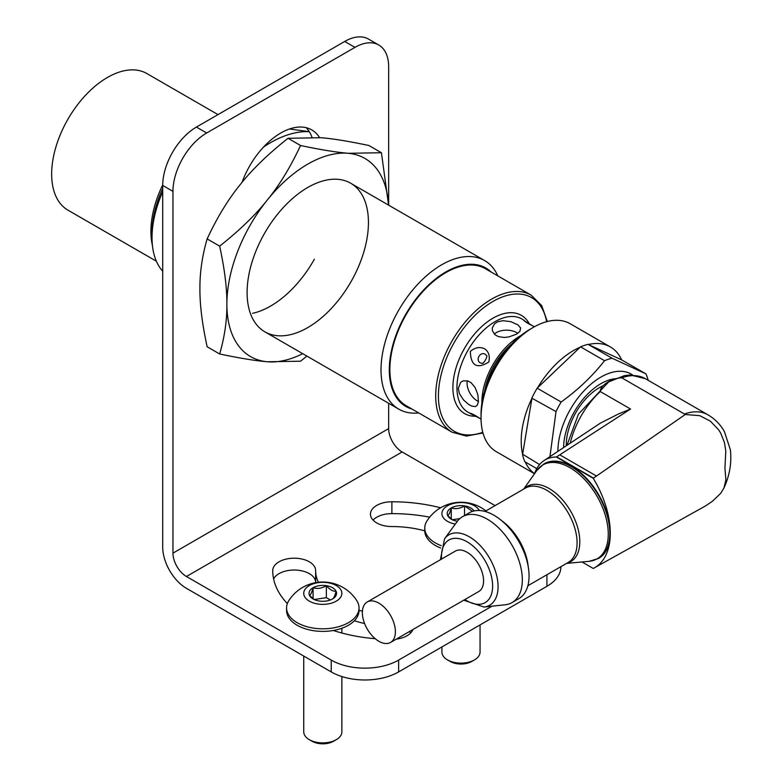 <?xml version="1.0" encoding="UTF-8"?>
<svg xmlns="http://www.w3.org/2000/svg" width="782" height="782" viewBox="0 0 782 782"><rect width="100%" height="100%" fill="white"/><g stroke="black" fill="none" stroke-linecap="round" stroke-linejoin="round"><path stroke-width="1.17" d="M388.576 205.109L381.43 152.734L368.918 145.511C348.997 141.307 333.112 138.717 321.255 137.72L288.03 138.287L300.542 145.511C290.533 166.986 279.457 185.148 267.327 199.987A114.397 66.05 120 0 0 226.878 304.227A114.397 66.05 120 0 0 267.327 361.763A114.397 66.05 120 0 0 302.702 353.669M381.43 152.734L348.215 153.292A114.397 66.05 120 0 0 267.327 199.987C255.47 214.991 239.575 230.377 219.654 246.135C224.61 268.949 227.024 288.314 226.878 304.227C227.024 320.307 224.61 336.886 219.654 353.982C239.575 358.185 255.47 360.776 267.327 361.763L300.542 361.206L306.906 356.093M388.498 205.07A114.397 66.05 120 0 0 348.215 153.292C336.358 152.304 320.464 149.704 300.542 145.511M368.439 222.508A85.795 49.53 120 0 0 307.766 187.475A85.795 49.53 120 0 0 247.102 292.556A85.795 49.53 120 0 0 307.766 327.58A85.795 49.53 120 0 0 368.439 222.508M219.654 246.135L207.142 238.911C217.152 217.425 228.227 199.263 240.367 184.425C252.224 169.42 268.109 154.044 288.03 138.287M207.142 238.911C202.186 256.007 199.781 272.586 199.918 288.666C199.781 304.579 202.186 323.943 207.142 346.758L219.654 353.982M309.291 131.65L289.457 129.001M309.31 131.689A114.397 66.05 120 0 0 263.554 147.045M252.576 313.328A85.795 49.53 120 0 0 314.374 259.204M481.898 403.16A53.86 31.094 -60 0 1 520.959 335.507M516.599 334.119L519.883 331.431L520.607 328L518.007 324.931L510.92 321.685L502.992 320.688L497.782 321.754L494.713 323.65L492.298 327.853L492.406 330.757L495.084 334.813L498.359 336.602L504.194 337.462L508.887 336.934L516.599 334.119M458.291 388.41L459.435 393.659L463.531 399.954L468.379 404.255L471.546 406.024L475.212 406.611L477.098 405.496L478.437 401.665L477.831 394.558L475.094 387.481L471.096 382.681L467.89 380.942L463.374 380.844L461.927 381.469L460.598 382.476L458.291 388.41M533.109 326.143L524.028 320.6M524.184 320.278C522.875 319.858 524.253 320.972 528.3 323.611L534.399 326.768M481.047 419.181L475.27 415.467C470.95 413.287 469.298 412.652 470.324 413.57L479.865 418.37M470.324 351.372C470.823 365.771 476.981 369.329 488.789 362.037C490.099 356.054 488.721 351.646 484.664 348.801C479.913 346.563 475.133 347.423 470.324 351.372M478.457 401.479A14.301 8.26 60 0 1 467.079 383.336A14.301 8.26 60 0 1 467.353 380.795M494.312 334.1A14.301 8.26 180 0 1 516.599 332.594A14.301 8.26 180 0 1 517.782 333.367M484.967 354.08A4.975 4.066 120 0 1 486.316 355.536C488.691 355.282 482.924 365.272 481.917 363.151A4.975 4.066 120 0 1 478.457 357.462A4.975 4.066 120 0 1 484.967 354.08M156.371 261.208L67.995 210.182A78.884 45.542 -60 0 1 67.995 119.099A78.884 45.542 -60 0 1 146.879 73.557L218.002 114.612M162.715 271.198A85.795 49.53 -60 0 1 152.021 237.66A85.795 49.53 -60 0 1 162.715 191.766M152.021 237.66L152.021 232.928A79.999 46.187 -60 0 1 162.715 188.53M418.712 412.945A85.795 49.53 -60 0 1 398.791 409.142A85.795 49.53 -60 0 1 398.781 310.073A85.795 49.53 -60 0 1 484.576 260.543A85.795 49.53 -60 0 1 497.831 275.899M411.987 409.054A79.95 46.158 -60 0 1 405.848 314.149A79.95 46.158 -60 0 1 491.106 272.019M531.213 295.176A79.119 45.679 -60 0 0 452.094 340.854A79.119 45.679 -60 0 0 452.094 432.211L406.259 405.75A79.119 45.679 -60 0 1 406.259 314.393A79.119 45.679 -60 0 1 485.378 268.705L531.213 295.176L541.701 305.615L547.332 321.519M484.605 390.922A51.348 29.648 -60 0 1 511.711 343.982M563.587 447.568A52.717 30.439 -60 0 1 600.85 383.698A52.717 30.439 -60 0 1 614.623 378.791M566.285 445.76A46.715 26.969 -60 0 1 599.305 387.706A46.715 26.969 -60 0 1 602.668 385.966M378.879 603.147A23.352 13.48 60 0 1 394.138 623.733A23.352 13.48 60 0 1 390.56 642.442A23.352 13.48 60 0 1 367.208 628.963A23.352 13.48 60 0 1 367.208 601.993A23.352 13.48 60 0 1 378.879 603.147M367.208 601.993L455.378 551.085A23.352 13.48 60 0 1 467.05 552.248A23.352 13.48 60 0 1 482.308 572.825A23.352 13.48 60 0 1 478.731 591.544L390.56 642.442M440.393 559.736L444.567 538.788L457.128 521.584A49.569 28.621 60 0 1 462.485 516.716A49.569 28.621 60 0 1 487.274 519.17A49.569 28.621 60 0 1 519.659 562.844A49.569 28.621 60 0 1 512.063 602.57A49.569 28.621 60 0 1 505.152 604.779L483.98 607.047L463.746 600.195M462.485 516.716L469.229 512.816A49.569 28.621 60 0 1 494.019 515.279A49.569 28.621 60 0 1 526.394 558.954A49.569 28.621 60 0 1 518.798 598.68L512.063 602.57M543.94 463.931A54.564 31.505 60 0 1 544.145 463.804A54.564 31.505 60 0 1 571.671 466.365A54.564 31.505 60 0 1 607.389 514.673A54.564 31.505 60 0 1 598.709 558.309A54.564 31.505 60 0 1 598.494 558.426M648.151 380.296A74.114 42.795 -60 0 0 645.942 373.874L612.042 358.205L588.367 344.5A73.87 42.648 -60 0 1 610.371 346.944L570.205 323.748A73.87 42.648 120 0 0 533.275 327.404L533.275 327.404A73.87 42.648 120 0 0 481.038 417.881A73.87 42.648 120 0 0 496.335 451.693L534.517 473.736M533.275 327.404L530.079 329.251L533.275 327.404M481.038 417.881L481.038 414.186A69.354 40.038 -60 0 1 530.079 329.251M685.228 414.528L593.245 478.291L556.393 457.011L630.536 409.025L600.273 391.557C599.911 385.634 612.032 377.902 621.788 377.823A63.87 36.871 -60 0 1 645.258 378.625L707.935 414.812C714.924 418.917 720.408 424.499 724.386 431.556L730.339 449.65C731.844 462.553 729.723 475.309 723.985 487.919L725.892 479.845L724.934 468.271L725.794 450.921L724.415 442.417L720.721 433.16L718.638 429.797L710.398 421.175L699.714 415.643L685.228 414.528A7.937 4.819 177.3 0 0 684.455 414.01L621.788 377.823M557.879 451.361A60.771 35.082 -60 0 1 585.435 389.328A60.771 35.082 -60 0 1 632.658 375.008M549.922 456.668L556.012 411.576A74.114 42.795 -60 0 1 561.144 402.016C578.162 389.719 592.619 375.947 604.535 360.697A74.114 42.795 -60 0 1 612.042 358.205M534.546 473.628A73.87 42.648 -60 0 1 525.24 461.976M539.58 464.567L522.63 454.225A73.87 42.648 -60 0 1 531.946 398.233L556.012 411.576M537.547 387.813A73.87 42.648 -60 0 1 580.166 347.218L537.166 388.175A74.114 42.795 120 0 0 532.024 397.735M610.371 346.944A73.87 42.648 -60 0 1 621.661 359.896L645.942 373.874M593.245 478.291A75.307 43.479 60 0 1 593.411 568.367L705.55 505.925L712.47 501.233L720.672 493.344L723.985 487.919M588.367 344.5L621.661 359.896M604.535 360.697L580.557 346.846L580.166 347.218M561.144 402.016L537.166 388.175M522.63 454.225L531.946 398.233M536.765 468.633L524.918 461.791A74.114 42.795 120 0 1 522.542 454.733M593.411 568.367A75.307 43.479 60 0 1 593.245 568.455L582.023 561.975M556.393 457.011A61.827 35.698 -120 0 0 544.018 460.598A61.827 35.698 -120 0 0 534.497 473.775M544.018 460.598L600.341 423.16L618.445 413.981L630.536 409.025M596.089 475.798L560.068 454.997M588.064 344.354A74.114 42.795 120 0 0 580.557 346.846M341.871 676.547L341.871 731.893A19.061 11.007 180 0 1 336.28 739.674A19.061 11.007 180 0 1 309.32 739.674L309.32 739.674A19.061 11.007 180 0 1 303.739 731.893L303.739 656.049M312.018 741.228L309.32 739.674L312.018 741.228A15.249 8.807 0 0 0 333.591 741.228L336.28 739.674M332.536 598.963L332.536 598.963C333.719 598.435 334.901 595.874 336.094 591.29C332.849 591.446 329.603 589.569 326.358 585.669C321.93 588.387 317.502 589.071 313.074 587.732C311.881 592.316 310.698 594.877 309.516 595.405A13.763 7.947 0 0 0 313.074 598.963A13.763 7.947 0 0 0 319.242 601.016A13.763 7.947 0 0 0 332.536 598.963L332.536 598.963A13.763 7.947 0 0 0 336.094 591.29A13.763 7.947 0 0 0 326.358 585.669A13.763 7.947 0 0 0 313.074 587.732A13.763 7.947 0 0 0 309.516 595.405L314.374 599.716M288.802 600.674A36.226 20.918 0 0 0 286.574 607.897A36.226 20.918 0 0 0 322.8 628.816A36.226 20.918 0 0 0 359.026 607.897A36.226 20.918 0 0 0 356.797 600.674A40.312 40.312 0 0 0 288.802 600.674M286.574 607.897L286.574 610.468A36.226 20.918 0 0 0 322.8 631.387A36.226 20.918 0 0 0 359.026 610.468L359.026 607.897M336.28 585.562A19.061 11.007 0 0 0 304.384 590.498A19.061 11.007 0 0 0 327.736 603.978A19.061 11.007 0 0 0 336.28 585.562M330.375 599.98L326.358 597.663L314.188 599.54M326.358 597.663L326.358 585.669M313.074 598.846L313.074 587.732M480.05 624.916L480.05 652.11A19.061 11.007 180 0 1 474.469 659.9A19.061 11.007 180 0 1 447.5 659.9L447.5 659.9A19.061 11.007 180 0 1 441.918 652.11L441.918 646.929M450.197 661.455L447.5 659.9L450.197 661.455A15.249 8.807 0 0 0 471.771 661.455L474.469 659.9M473.99 510.969A13.763 7.947 0 0 0 464.547 505.895A13.763 7.947 0 0 0 451.253 507.948A13.763 7.947 0 0 0 447.695 515.621A13.763 7.947 0 0 0 451.253 519.18A13.763 7.947 0 0 0 457.392 521.232M472.533 511.36L464.547 505.895C460.119 508.603 455.681 509.297 451.253 507.948C450.07 512.533 448.878 515.094 447.695 515.621L452.563 519.932M485.915 510.89A40.312 40.312 0 0 0 426.992 520.9A36.226 20.918 0 0 0 424.763 528.124A36.226 20.918 0 0 0 441.263 545.67M424.763 528.124L424.763 530.695A36.226 20.918 0 0 0 440.686 548.016M479.307 510.519A19.061 11.007 0 0 0 474.469 505.788A19.061 11.007 0 0 0 444.675 507.87A19.061 11.007 0 0 0 455.31 524.077M459.845 518.613L452.377 519.766M464.547 515.524L464.547 505.895M451.253 519.072L451.253 507.948M311.93 137.114A61.964 35.777 120 0 0 306.241 127.71M242.058 182.333A61.964 35.777 -60 0 1 311.793 129.929A61.964 35.777 -60 0 1 319.545 137.583M388.654 403.297L388.654 428.614L172.959 553.148A19.061 11.007 -120 0 0 186.439 576.5L331.226 660.086L331.226 671.924L186.439 588.328A33.558 19.374 60 0 1 162.715 547.234L162.715 185.451L172.959 191.365A47.663 27.517 -60 0 1 206.663 132.989L354.95 47.379A47.663 27.517 -60 0 1 378.791 45.014A47.663 27.517 -60 0 1 388.654 66.832L388.654 205.167M331.226 671.924A47.663 27.517 0 0 0 398.634 671.924L546.931 586.304A47.663 27.517 0 0 0 560.889 566.842L560.889 566.676M410.736 632.912A21.446 12.385 0 0 0 409.328 631.612M364.588 623.518A76.265 44.027 180 0 1 354.363 620.742M315.635 582.678A76.265 44.027 180 0 1 315.635 582.414A21.446 12.385 0 0 0 297.248 570.156A21.446 12.385 0 0 0 273.612 578.905M429.68 517.166A119.157 68.796 0 0 0 391.89 513.618A21.446 12.385 0 0 0 373.053 520.079M495.065 505.612L402.144 451.967A19.061 11.007 60 0 1 388.654 428.614M398.634 671.924L398.634 660.086A47.663 27.517 180 0 1 331.226 660.086M398.634 660.086L491.986 606.187M424.763 530.851A76.265 44.027 0 0 0 391.89 526.55A21.446 12.385 180 0 1 370.443 514.165A21.446 12.385 180 0 1 391.89 501.78A119.157 68.796 180 0 1 440.598 507.792M375.223 638.698A119.157 68.796 180 0 1 333.308 630.488M287.356 603.596A119.157 68.796 180 0 1 272.732 570.577A21.446 12.385 180 0 1 294.179 558.201A21.446 12.385 180 0 1 315.635 570.577A76.265 44.027 0 0 0 318.372 582.277M359.026 610.312A76.265 44.027 0 0 0 362.418 611.192M412.876 629.559A21.446 12.385 180 0 1 396.347 639.109M172.959 553.148L172.959 191.365M206.663 132.989L196.419 127.075A47.663 27.517 120 0 0 162.715 185.451M196.419 127.075L344.706 41.456L354.95 47.379M378.791 45.014L368.537 39.1A47.663 27.517 120 0 0 344.706 41.456M315.635 570.577L315.635 582.414M470.002 413.238A53.86 31.094 -60 0 1 468.095 412.28A53.86 31.094 -60 0 1 468.095 350.092A53.86 31.094 -60 0 1 521.956 318.997A53.86 31.094 -60 0 1 523.735 320.17M152.412 245.372A78.884 45.542 -60 0 1 162.715 184.914M482.777 432.309A77.213 44.584 -60 0 1 438.516 391.978A77.213 44.584 -60 0 1 489.581 303.533A77.213 44.584 -60 0 1 546.638 321.695M475.476 416.249A56.724 32.746 -60 0 1 464.645 348.098A56.724 32.746 -60 0 1 529.072 323.406M444.567 538.788A40.674 23.489 60 0 1 469.308 536.804A40.674 23.489 60 0 1 497.049 577.243A40.674 23.489 60 0 1 483.98 607.047M441.556 559.062A36.177 20.889 60 0 1 467.05 541.779A36.177 20.889 60 0 1 492.611 587.311A36.177 20.889 60 0 1 464.919 599.52M501.731 520.724A42.893 24.77 60 0 1 528.202 566.579M484.987 511.428L525.299 488.154A42.893 24.77 60 0 1 546.755 490.275A42.893 24.77 60 0 1 574.78 528.075A42.893 24.77 60 0 1 568.201 562.453L527.879 585.728M524.087 488.858A43.469 25.102 60 0 1 549.052 488.476A43.469 25.102 60 0 1 578.318 529.991A43.469 25.102 60 0 1 566.979 563.157M523.686 489.082L536.755 470.578A54.212 31.3 60 0 1 569.922 467.656A54.212 31.3 60 0 1 606.949 521.809A54.212 31.3 60 0 1 589.139 561.32L566.579 563.382M536.755 470.578L543.734 464.049A54.554 31.495 60 0 1 571.261 466.61A54.554 31.495 60 0 1 606.969 514.908A54.554 31.495 60 0 1 598.289 558.543L589.139 561.32M570.254 443.12A63.87 36.871 -60 0 1 600.273 391.557M684.455 414.01A63.87 36.871 -60 0 1 707.935 414.812M593.382 478.056L556.696 456.883M186.439 576.5L402.144 451.967M546.931 574.731L546.931 586.304M391.89 501.78L391.89 513.618M264.873 331.832L398.791 409.142M350.668 183.232L484.576 260.543M452.094 432.211L466.385 436.082L482.963 432.993M566.95 445.329L578.455 414.137L608.65 381.919L624.398 375.634L630.321 374.979L645.258 378.625M341.871 633.019L341.871 628.249"/></g></svg>
